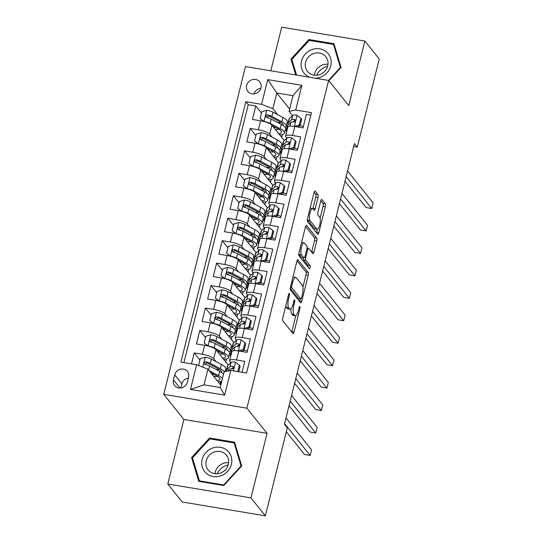 <?xml version="1.0" encoding="UTF-8"?>
<svg xmlns="http://www.w3.org/2000/svg" width="543" height="543" viewBox="0 0 543 543"><rect width="100%" height="100%" fill="white"/><g stroke="black" fill="none" stroke-linecap="round" stroke-linejoin="round"><path stroke-width="0.81" d="M289.392 293.437A1.643 0.489 99.5 0 0 289.276 293.363A1.643 0.489 99.5 0 0 288.611 294.489L282.774 317.899A2.342 0.699 99.5 0 0 282.788 320.811L292.955 333.497A2.342 0.699 99.5 0 0 293.118 333.606A2.342 0.699 99.5 0 0 294.068 332.004L299.906 308.587A1.643 0.489 99.5 0 0 299.899 306.551A1.643 0.489 99.5 0 0 299.784 306.476A1.643 0.489 99.5 0 0 299.118 307.603L298.358 310.63A7.5 2.226 99.5 0 1 295.317 315.768A7.5 2.226 99.5 0 1 294.795 315.429L293.946 314.37A7.5 2.226 99.5 0 1 293.899 305.057L294.652 302.03A1.643 0.489 99.5 0 0 294.645 299.994A1.643 0.489 99.5 0 0 294.53 299.919A1.643 0.489 99.5 0 0 293.865 301.046L293.105 304.073A7.5 2.226 99.5 0 1 290.064 309.211A7.5 2.226 99.5 0 1 289.541 308.872L288.693 307.813A7.5 2.226 99.5 0 1 288.645 298.501L289.399 295.473A1.643 0.489 99.5 0 0 289.392 293.437M246.61 85.455A7.636 7.045 -38.7 0 0 247.839 91.428A7.636 7.045 -38.7 0 0 255.244 93.661A7.636 7.045 -38.7 0 0 260.993 87.857A7.636 7.045 -38.7 0 0 259.764 81.878A7.636 7.045 -38.7 0 0 252.352 79.645A7.636 7.045 -38.7 0 0 246.61 85.455M317.988 197.591A2.342 0.699 99.5 0 0 317.974 194.686L315.123 191.122A2.342 0.699 99.5 0 0 314.954 191.021A2.342 0.699 99.5 0 0 314.003 192.622L307.521 218.625A2.342 0.699 99.5 0 0 307.535 221.537L317.709 234.223A2.342 0.699 99.5 0 0 317.872 234.332A2.342 0.699 99.5 0 0 318.822 232.73L325.305 206.727A2.342 0.699 99.5 0 0 325.291 203.815L321.843 199.512A2.342 0.699 99.5 0 0 321.68 199.41A2.342 0.699 99.5 0 0 320.73 201.012L317.954 212.143A2.342 0.699 99.5 0 0 317.967 215.048L319.678 217.186A6.265 1.867 99.5 0 1 319.895 224.184A6.265 1.867 99.5 0 1 317.173 229.261A6.265 1.867 99.5 0 1 316.739 228.97L310.046 220.621A6.265 1.867 99.5 0 1 309.822 213.616A6.265 1.867 99.5 0 1 312.544 208.539A6.265 1.867 99.5 0 1 312.985 208.831L314.098 210.222A2.342 0.699 99.5 0 0 314.261 210.331A2.342 0.699 99.5 0 0 315.211 208.722L317.988 197.591L315.741 197.218A2.342 0.699 99.5 0 0 315.727 194.313L314.098 192.283M348.776 105.573L364.869 41.03L379.258 58.99L357.287 147.105L354.409 143.515L284.437 424.144L287.315 427.735L265.351 515.85L250.961 497.89L267.054 433.348L246.909 408.207L328.63 80.439L348.776 105.573M298.032 259.656A2.342 0.699 99.5 0 0 297.869 259.554A2.342 0.699 99.5 0 0 296.919 261.156L290.437 287.159A2.342 0.699 99.5 0 0 290.451 290.071L300.618 302.756A2.342 0.699 99.5 0 0 300.781 302.865A2.342 0.699 99.5 0 0 301.732 301.263L308.214 275.26A2.342 0.699 99.5 0 0 308.2 272.348L297.679 259.602M298.976 252.895L305.465 226.893A2.342 0.699 99.5 0 1 306.415 225.284A2.342 0.699 99.5 0 1 306.578 225.393L316.745 238.085A2.342 0.699 99.5 0 1 316.759 240.99L313.983 252.122A2.342 0.699 99.5 0 1 313.033 253.724A2.342 0.699 99.5 0 1 312.87 253.615L308.75 248.47A2.342 0.699 99.5 0 0 308.587 248.361A2.342 0.699 99.5 0 0 307.63 249.97L305.79 257.355A2.342 0.699 99.5 0 0 305.811 260.26L310.101 265.622A1.643 0.489 99.5 0 1 310.162 267.448A1.643 0.489 99.5 0 1 309.449 268.778A1.643 0.489 99.5 0 1 309.334 268.704L298.996 255.801A2.342 0.699 99.5 0 1 298.976 252.895M261.488 113.087L255.787 105.966L252.427 119.44L260.626 120.804L258.393 129.784A9.55 2.342 14 0 1 269.681 134.162L272.043 137.107M255.889 135.54L250.187 128.419L246.827 141.886L255.034 143.257L252.794 152.237A9.55 2.342 14 0 1 264.088 156.608L266.443 159.554M250.296 157.986L244.588 150.866L241.228 164.339L249.434 165.71L247.194 174.69A9.55 2.342 14 0 1 258.488 179.061L260.85 182.007M244.696 180.439L238.995 173.319L235.635 186.785L243.834 188.156L241.601 197.136A9.55 2.342 14 0 1 252.889 201.514L255.251 204.453M239.096 202.885L233.395 195.765L230.035 209.238L238.241 210.609L236.001 219.589A9.55 2.342 14 0 1 247.296 223.96L249.651 226.906M233.504 225.338L227.795 218.218L224.435 231.691L232.642 233.056L230.402 242.035A9.55 2.342 14 0 1 241.696 246.413L244.058 249.359M227.904 247.784L222.202 240.671L218.843 254.138L227.042 255.509L224.809 264.489A9.55 2.342 14 0 1 236.096 268.86L238.458 271.805M222.304 270.238L216.603 263.117L213.243 276.591L221.449 277.955L219.209 286.935A9.55 2.342 14 0 1 230.504 291.313L232.859 294.258M216.711 292.691L211.003 285.57L207.643 299.037L215.849 300.408L213.609 309.388A9.55 2.342 14 0 1 224.904 313.759L227.266 316.705M211.112 315.137L205.403 308.017L202.05 321.49L210.25 322.861L208.017 331.841A9.55 2.342 14 0 1 219.304 336.212L221.666 339.158M205.512 337.59L199.81 330.47L196.451 343.936L204.657 345.307A9.55 2.342 14 0 1 215.951 349.685L228.27 365.059M242.056 372.322L244.784 361.36L236.578 359.989A9.55 2.342 14 0 0 229.621 360.552A9.55 2.342 14 0 0 229.893 361.366L230.863 362.575M229.621 360.552L231.861 351.572A9.55 2.342 14 0 1 238.818 351.009L247.024 352.38L250.384 338.913L242.178 337.542A9.55 2.342 14 0 0 235.214 338.106A9.55 2.342 14 0 0 235.492 338.913L236.463 340.128M235.214 338.106L237.454 329.126A9.55 2.342 -166 0 1 244.418 328.563L252.624 329.934L255.984 316.46L247.778 315.089A9.55 2.342 14 0 0 240.814 315.653A9.55 2.342 14 0 0 241.085 316.46L242.063 317.675M240.814 315.653L243.054 306.673A9.55 2.342 -166 0 1 250.018 306.109L258.217 307.481L261.577 294.007L253.371 292.643A9.55 2.342 14 0 0 246.413 293.206A9.55 2.342 14 0 0 246.685 294.014L247.656 295.229M246.413 293.206L248.653 284.227A9.55 2.342 -166 0 1 255.61 283.663L263.817 285.027L267.176 271.561L258.97 270.19A9.55 2.342 14 0 0 252.006 270.753A9.55 2.342 14 0 0 252.285 271.561L253.255 272.776M252.006 270.753L254.246 261.774A9.55 2.342 -166 0 1 261.21 261.21L269.416 262.581L272.776 249.108L264.57 247.737A9.55 2.342 14 0 0 257.606 248.3A9.55 2.342 14 0 0 257.877 249.115L258.855 250.33M257.606 248.3L259.846 239.32A9.55 2.342 -166 0 1 266.81 238.757L275.009 240.128L278.369 226.662L270.163 225.291A9.55 2.342 14 0 0 263.206 225.854A9.55 2.342 14 0 0 263.477 226.662L264.448 227.877M263.206 225.854L265.446 216.874A9.55 2.342 -166 0 1 272.403 216.311L280.609 217.682L283.969 204.209L275.763 202.838A9.55 2.342 14 0 0 268.805 203.401A9.55 2.342 14 0 0 269.077 204.216L270.047 205.424M268.805 203.401L271.038 194.421A9.55 2.342 -166 0 1 278.002 193.858L286.209 195.229L289.568 181.756L281.362 180.391A9.55 2.342 14 0 0 274.398 180.955A9.55 2.342 14 0 0 274.67 181.762L275.647 182.977M274.398 180.955L276.638 171.975A9.55 2.342 -166 0 1 283.602 171.412L291.801 172.776L295.161 159.309L286.962 157.938A9.55 2.342 14 0 0 279.998 158.502A9.55 2.342 14 0 0 280.269 159.309L281.24 160.524M279.998 158.502L282.238 149.522A9.55 2.342 -166 0 1 289.195 148.958L297.401 150.33L300.761 136.856L292.555 135.492A9.55 2.342 14 0 0 285.598 136.055A9.55 2.342 14 0 0 285.869 136.863L286.84 138.078M280.799 148.029L281.552 148.979M260.626 120.804A9.55 2.342 -166 0 1 271.921 125.182L284.24 140.556M275.199 170.482L275.959 171.425M255.034 143.257A9.55 2.342 -166 0 1 266.328 147.628L278.647 163.009M269.599 192.928L270.36 193.878M249.434 165.71A9.55 2.342 -166 0 1 260.728 170.081L273.048 185.455M264.007 215.381L264.76 216.324M243.834 188.156A9.55 2.342 -166 0 1 255.129 192.534L267.448 207.908M258.407 237.827L259.167 238.777M238.241 210.609A9.55 2.342 -166 0 1 249.536 214.98L261.855 230.361M252.807 260.28L253.567 261.231M232.642 233.056A9.55 2.342 -166 0 1 243.936 237.434L256.255 252.807M247.214 282.733L247.968 283.677M227.042 255.509A9.55 2.342 -166 0 1 238.336 259.88L250.656 275.26M241.615 305.18L242.375 306.13M221.449 277.955A9.55 2.342 -166 0 1 232.743 282.333L245.063 297.707M236.015 327.633L236.775 328.576M215.849 300.408A9.55 2.342 -166 0 1 227.144 304.779L239.463 320.16M230.422 350.079L231.175 351.029M210.25 322.861A9.55 2.342 -166 0 1 221.544 327.232L233.863 342.606M187.389 382.136L188.618 377.202A7.398 6.828 -38.7 0 0 187.423 371.412A7.398 6.828 -38.7 0 0 180.249 369.247A7.398 6.828 -38.7 0 0 174.683 374.874L173.448 379.815A7.398 6.828 -38.7 0 0 174.642 385.605A7.398 6.828 -38.7 0 0 181.817 387.77A7.398 6.828 -38.7 0 0 187.389 382.136M246.909 408.207L163.742 394.327L245.47 66.558L328.63 80.439M255.787 105.966L248.253 104.711L245.836 101.69L180.907 362.113L196.641 364.74L207.935 369.118L220.791 385.163M245.836 101.69L261.57 104.317L267.726 79.624L301.894 85.326L295.738 110.025L311.472 112.645L246.542 373.068L230.809 370.441L224.646 395.141L190.484 389.44L196.641 364.74M199.919 360.036L194.211 352.916L202.417 354.287A9.55 2.342 14 0 1 213.711 358.665L216.066 361.604M310.847 115.157L306.361 114.41L303.001 127.876L294.795 126.512A9.55 2.342 -166 0 0 287.831 127.076L285.598 136.055M199.81 330.47L208.017 331.841M205.403 308.017L213.609 309.388M211.003 285.57L219.209 286.935M216.603 263.117L224.809 264.489M222.202 240.671L230.402 242.035M227.795 218.218L236.001 219.589M233.395 195.765L241.601 197.136M238.995 173.319L247.194 174.69M244.588 150.866L252.794 152.237M250.187 128.419L258.393 129.784M248.253 104.711L183.948 362.622M194.211 352.916L191.482 363.878M289.636 109.021L276.781 92.975L272.864 108.695L277.643 114.654M286.392 125.582L287.152 126.526M207.935 369.118L204.012 384.831L220.2 387.532L224.116 371.819L230.809 370.441M267.054 433.348L183.887 419.467L167.794 484.01L250.961 497.89M167.794 484.01L182.183 501.97L265.351 515.85M364.869 41.03L281.702 27.15L270.821 70.787M183.887 419.467L163.742 394.327M353.663 146.501L357.287 147.105M292.439 115.625L289.046 111.396L292.969 95.677L276.781 92.975L267.726 79.624M220.125 384.335L220.852 381.424M231.135 351.212L230.375 350.269M225.725 361.882L226.451 358.971M236.728 328.766L235.967 327.816M231.325 339.436L232.051 336.524M242.327 306.313L241.567 305.37M236.918 316.983L237.644 314.071M247.927 283.86L247.167 282.917M242.517 294.537L243.244 291.625M253.52 261.414L252.76 260.464M248.117 272.084L248.843 269.172M259.12 238.961L258.359 238.017M253.71 249.637L254.436 246.719M264.719 216.514L263.959 215.564M259.31 227.184L260.036 224.273M270.312 194.061L269.552 193.118M264.909 204.731L265.636 201.82M275.912 171.615L275.152 170.665M270.502 182.285L271.228 179.373M281.512 149.162L280.751 148.212M276.102 159.832L276.828 156.92M295.738 110.025L289.046 111.396M272.864 108.695L261.57 104.317M287.104 126.709L286.344 125.766M281.702 137.386L282.428 134.474M204.012 384.831L190.484 389.44M220.2 387.532L224.646 395.141M301.894 85.326L292.969 95.677M188.414 378.03A7.398 6.828 -38.7 0 0 181.878 383.853L180.853 387.967M260.844 88.387A7.636 7.045 -38.7 0 0 253.954 93.898M241.703 465.948L234.576 442.192L209.53 438.011L191.604 457.586L198.731 481.342L223.777 485.523L241.703 465.948M328.882 80.751L341.052 67.454L333.931 43.705L308.886 39.524L290.96 59.099L295.711 74.941M192.908 459.208L191.604 457.586M210.297 438.968L209.53 438.011M309.653 40.474L308.886 39.524M292.263 60.714L290.96 59.099M285.822 305.668A7.5 2.226 99.5 0 0 286.446 307.433L288.693 307.813M290.064 309.211L287.817 308.838A7.5 2.226 99.5 0 1 287.295 308.492L286.446 307.433M290.987 308.797A7.5 2.226 99.5 0 0 291.7 313.997L293.946 314.37M295.317 315.768L293.071 315.395A7.5 2.226 99.5 0 1 292.548 315.049L291.7 313.997M291.727 331.97A2.342 0.699 99.5 0 0 291.822 331.624L295.792 315.687M302.919 287.111L305.967 274.88A2.342 0.699 99.5 0 0 305.953 271.975L297.014 260.816M299.39 301.229A2.342 0.699 99.5 0 0 299.485 300.883L300.001 298.826M291.829 285.72A1.643 0.489 99.5 0 0 291.842 287.756L300.768 298.901A1.643 0.489 99.5 0 0 300.883 298.976A1.643 0.489 99.5 0 0 301.548 297.849L302.342 294.652A7.5 2.226 99.5 0 0 302.295 285.346L296.193 277.731A7.5 2.226 99.5 0 0 295.67 277.392A7.5 2.226 99.5 0 0 292.629 282.53L291.829 285.72L290.838 285.557M298.765 298.562A1.643 0.489 99.5 0 1 298.636 298.596A1.643 0.489 99.5 0 1 298.521 298.521L290.254 288.204M295.67 277.392L293.424 277.011A7.5 2.226 99.5 0 0 292.942 277.093M305.56 226.546L314.499 237.705L316.745 238.085M311.641 252.088A2.342 0.699 99.5 0 0 311.736 251.742L314.512 240.617A2.342 0.699 99.5 0 0 314.499 237.705M303.381 257.857A2.342 0.699 99.5 0 0 303.557 259.887L307.854 265.242L310.101 265.622M307.935 266.959A1.643 0.489 99.5 0 0 307.854 265.242M304.467 243.128A6.265 1.867 99.5 0 0 304.032 242.843A6.265 1.867 99.5 0 0 301.311 247.92A6.265 1.867 99.5 0 0 301.528 254.918L303.89 257.864A2.342 0.699 99.5 0 0 304.053 257.973A2.342 0.699 99.5 0 0 305.003 256.364L306.843 248.986A2.342 0.699 99.5 0 0 306.829 246.074L304.467 243.128M304.032 242.843L301.786 242.47A6.265 1.867 99.5 0 0 301.575 242.47M298.847 253.527A6.265 1.867 99.5 0 0 299.281 254.545L301.528 254.918M304.053 257.973L301.806 257.592A2.342 0.699 99.5 0 1 301.636 257.491L299.281 254.545M312.87 208.702A2.342 0.699 99.5 0 0 312.965 208.349L315.741 197.218M312.544 208.539L310.297 208.166A6.265 1.867 99.5 0 0 310.134 208.166M307.386 219.311A6.265 1.867 99.5 0 0 307.8 220.241L310.046 220.621M317.173 229.261L314.926 228.881A6.265 1.867 99.5 0 1 314.492 228.596L307.8 220.241M320.105 218.184L323.058 206.347A2.342 0.699 99.5 0 0 323.037 203.442L320.825 200.672M316.481 232.696A2.342 0.699 99.5 0 0 316.576 232.35L317.343 229.261M210.827 372.729L216.352 375.668A15.156 3.72 14 0 1 219.949 379.252A15.156 3.72 14 0 1 217.152 380.616M209.164 370.645L218.625 375.681A18.258 4.48 14 0 1 222.454 378.478M221.802 381.111A18.258 4.48 14 0 1 218.069 381.77M198.663 365.527L200.252 358.679L205.308 357.185A6.326 1.554 14 0 1 211.363 359.106L221.429 364.455A18.258 4.48 14 0 1 225.759 368.778L225.046 371.629M219.372 369.45A15.156 3.72 14 0 1 215.971 369.437M224.368 371.765A18.258 4.48 -166 0 0 220.363 368.724L210.297 363.369A6.326 1.554 -166 0 0 206.001 361.821L205.037 361.91L204.222 363.002L204.412 363.885L205.329 364.516A6.326 1.554 14 0 1 209.625 366.063L219.691 371.419A18.258 4.48 14 0 1 223.519 374.215M212.028 374.222A18.258 4.48 -166 0 0 214.207 374.527M213.738 376.36A15.156 3.72 -166 0 0 217.641 376.414M204.996 364.394L206.829 362.853A3.224 0.794 14 0 1 208.023 363.355L218.089 368.704A15.156 3.72 14 0 1 221.687 372.294A15.156 3.72 14 0 1 221.585 372.539M212.116 373.414A15.156 3.72 14 0 1 211.281 373.292M237.773 371.609L239.368 365.208L235.431 362.215A6.326 1.554 -166 0 0 231.06 362.391L227.788 365.52A18.258 4.48 -166 0 0 227.408 366.131L226.35 370.401A18.258 4.48 -166 0 0 226.479 371.331M238.71 371.765L240.115 366.145L239.368 365.208M286.31 431.773L304.528 454.505L310.141 455.441L284.586 423.547M310.141 455.441L311.546 449.828L285.985 417.934M227.463 371.134L229.322 369.349A6.326 1.554 14 0 1 232.078 368.982L233.314 368.466L233.728 367.631L233.558 366.776L232.75 366.287A6.326 1.554 -166 0 0 229.994 366.654L226.723 369.783A18.258 4.48 -166 0 0 226.35 370.401M231.44 368.948L232.94 367.509A3.224 0.794 14 0 1 233.578 367.319L232.75 366.287M202.159 459.473A15.516 14.315 -38.7 0 0 213.127 476.503A15.516 14.315 -38.7 0 0 231.379 464.346A15.516 14.315 -38.7 0 0 220.41 447.317A15.516 14.315 -38.7 0 0 202.159 459.473M206.231 460.722A11.749 10.84 -38.7 0 0 208.125 469.912A11.749 10.84 -38.7 0 0 219.515 473.347A11.749 10.84 -38.7 0 0 228.352 464.414A11.749 10.84 -38.7 0 0 226.458 455.224A11.749 10.84 -38.7 0 0 215.069 451.783A11.749 10.84 -38.7 0 0 206.231 460.722M228.637 462.765A11.749 10.84 -38.7 0 0 215.299 472.037A11.749 10.84 -38.7 0 0 215.014 473.686M234.135 442.945L241.038 465.962L223.668 484.926L199.403 480.874L192.5 457.858L209.869 438.893L234.135 442.945L235.2 444.276M241.343 466.342L241.038 465.962M223.974 485.306L223.668 484.926M199.933 481.546L199.403 480.874M217.207 473.74A14.919 13.765 141.3 0 1 228.216 464.917M315.3 78.212A15.516 14.315 -38.7 0 0 329.927 68.255A15.516 14.315 -38.7 0 0 326.581 51.999A15.516 14.315 -38.7 0 0 305.288 54.008A15.516 14.315 -38.7 0 0 305.668 74.839A15.516 14.315 -38.7 0 0 309.802 77.296M308.729 72.721A11.749 10.84 -38.7 0 0 324.164 71.893A11.749 10.84 -38.7 0 0 325.814 56.73A11.749 10.84 -38.7 0 0 324.565 55.427A11.749 10.84 -38.7 0 0 309.13 56.255A11.749 10.84 -38.7 0 0 307.481 71.418A11.749 10.84 -38.7 0 0 308.729 72.721M296.566 75.083L291.856 59.37L309.225 40.406L333.49 44.451L340.393 67.468L328.535 80.418M334.556 45.788L333.49 44.451M340.692 67.848L340.393 67.468M316.562 75.246A14.919 13.765 141.3 0 1 327.572 66.422M327.992 64.278A11.749 10.84 -38.7 0 0 314.37 75.192M229.085 351.721A18.258 4.48 -166 0 0 230.293 350.595L231.352 346.325A18.258 4.48 14 0 0 227.022 342.009L216.956 336.653A6.326 1.554 14 0 0 210.908 334.732L205.851 336.232L204.175 342.966L208.112 345.959A6.326 1.554 14 0 1 214.159 347.88L224.225 353.228A18.258 4.48 14 0 1 228.555 357.552A18.258 4.48 14 0 1 223.668 359.317M216.426 350.276L221.951 353.215A15.156 3.72 14 0 1 225.549 356.799A15.156 3.72 14 0 1 222.745 358.17M224.972 347.004A15.156 3.72 14 0 1 221.564 346.984M207.575 345.918L204.175 342.966M230.293 350.595A18.258 4.48 -166 0 0 225.963 346.271L215.897 340.916A6.326 1.554 -166 0 0 211.6 339.368L210.636 339.463L209.822 340.556L210.093 341.547L210.928 342.063A6.326 1.554 14 0 1 215.225 343.61L225.291 348.966A18.258 4.48 14 0 1 229.621 353.289L228.555 357.552M217.628 351.776A18.258 4.48 -166 0 0 219.806 352.074M219.338 353.907A15.156 3.72 -166 0 0 223.234 353.961M210.596 341.941L212.428 340.407A3.224 0.794 14 0 1 213.616 340.902L223.689 346.258A15.156 3.72 14 0 1 227.279 349.841A15.156 3.72 14 0 1 227.178 350.086M217.716 350.961A15.156 3.72 14 0 1 216.874 350.839M234.685 329.275A18.258 4.48 -166 0 0 235.886 328.142L236.952 323.879A18.258 4.48 14 0 0 232.621 319.555L222.555 314.2A6.326 1.554 14 0 0 216.508 312.286L211.451 313.779L209.768 320.513L213.704 323.513A6.326 1.554 14 0 1 219.759 325.427L229.825 330.782A18.258 4.48 14 0 1 234.155 335.099A18.258 4.48 14 0 1 229.261 336.864M222.019 327.823L227.551 330.762A15.156 3.72 14 0 1 231.142 334.352A15.156 3.72 14 0 1 228.345 335.717M230.571 324.551A15.156 3.72 14 0 1 227.164 324.538M213.175 323.472L209.768 320.513M235.886 328.142A18.258 4.48 -166 0 0 231.556 323.825L221.49 318.469A6.326 1.554 -166 0 0 217.2 316.922L216.229 317.01L215.422 318.103L215.693 319.101L216.528 319.617A6.326 1.554 14 0 1 220.818 321.164L230.884 326.513A18.258 4.48 14 0 1 235.214 330.836L234.155 335.099M223.221 329.323A18.258 4.48 -166 0 0 225.406 329.621M224.931 331.461A15.156 3.72 -166 0 0 228.834 331.508M216.189 319.494L218.028 317.954A3.224 0.794 14 0 1 219.216 318.449L229.282 323.804A15.156 3.72 14 0 1 232.879 327.395A15.156 3.72 14 0 1 232.777 327.639M223.309 328.515A15.156 3.72 14 0 1 222.474 328.393M240.277 306.822A18.258 4.48 -166 0 0 241.486 305.695L242.551 301.426A18.258 4.48 14 0 0 238.221 297.109L228.155 291.754A6.326 1.554 14 0 0 222.101 289.833L217.044 291.326L215.367 298.066L219.304 301.06A6.326 1.554 14 0 1 225.352 302.98L235.418 308.329A18.258 4.48 14 0 1 239.748 312.653A18.258 4.48 14 0 1 234.861 314.417M227.619 305.376L233.144 308.315A15.156 3.72 14 0 1 236.741 311.899A15.156 3.72 14 0 1 233.945 313.27M236.164 302.098A15.156 3.72 14 0 1 232.764 302.084M218.775 301.019L215.367 298.066M241.486 305.695A18.258 4.48 -166 0 0 237.155 301.372L227.089 296.016A6.326 1.554 -166 0 0 222.793 294.469L221.829 294.557L221.015 295.65L221.205 296.532L222.121 297.164A6.326 1.554 14 0 1 226.417 298.711L236.483 304.066A18.258 4.48 14 0 1 240.814 308.383L239.748 312.653M228.82 306.876A18.258 4.48 -166 0 0 230.999 307.175M230.531 309.008A15.156 3.72 -166 0 0 234.433 309.062M221.788 297.041L223.621 295.507A3.224 0.794 14 0 1 224.816 296.003L234.881 301.358A15.156 3.72 14 0 1 238.479 304.942A15.156 3.72 14 0 1 238.377 305.186M228.908 306.062A15.156 3.72 14 0 1 228.074 305.94M245.877 284.369A18.258 4.48 -166 0 0 247.085 283.242L248.144 278.98A18.258 4.48 14 0 0 243.814 274.656L233.748 269.301A6.326 1.554 14 0 0 227.7 267.387L222.644 268.88L220.967 275.613L224.904 278.613A6.326 1.554 14 0 1 230.951 280.527L241.017 285.883A18.258 4.48 14 0 1 245.348 290.2A18.258 4.48 14 0 1 240.461 291.964M233.219 282.923L238.744 285.862A15.156 3.72 14 0 1 242.341 289.453A15.156 3.72 14 0 1 239.538 290.817M241.764 279.652A15.156 3.72 14 0 1 238.357 279.638M224.374 278.573L220.967 275.613M247.085 283.242A18.258 4.48 -166 0 0 242.755 278.919L232.689 273.57A6.326 1.554 -166 0 0 228.393 272.023L227.429 272.111L226.614 273.204L226.886 274.195L227.721 274.717A6.326 1.554 14 0 1 232.017 276.265L242.083 281.613A18.258 4.48 14 0 1 246.413 285.937L245.348 290.2M234.42 284.423A18.258 4.48 -166 0 0 236.599 284.722M236.13 286.561A15.156 3.72 -166 0 0 240.026 286.609M227.388 274.595L229.221 273.054A3.224 0.794 14 0 1 230.408 273.55L240.481 278.905A15.156 3.72 14 0 1 244.072 282.489A15.156 3.72 14 0 1 243.97 282.74M234.508 283.609A15.156 3.72 14 0 1 233.666 283.487M238.384 350.941L243.284 349.495L244.961 342.755L241.024 339.762A6.326 1.554 -166 0 0 236.66 339.938L233.388 343.067A18.258 4.48 -166 0 0 233.008 343.685L231.942 347.948A18.258 4.48 -166 0 0 232.356 349.353M244.14 349.991A15.156 3.72 -166 0 0 247.357 351.043M231.366 353.547L230.585 354.294A18.258 4.48 -166 0 0 230.212 354.912A18.258 4.48 -166 0 0 230.666 356.371M243.284 349.495L244.031 350.425L245.707 343.692L244.961 342.755M244.031 350.425L240.888 351.355M289.032 405.73L310.121 432.052L315.741 432.995L290.186 401.094M315.741 432.995L317.139 427.382L291.584 395.487M230.212 354.912L231.277 350.642A18.258 4.48 14 0 1 231.651 350.025L234.922 346.902A6.326 1.554 14 0 1 237.678 346.529L238.913 346.013L239.32 345.178L239.076 344.221L238.35 343.834A6.326 1.554 -166 0 0 235.594 344.208L232.323 347.337A18.258 4.48 -166 0 0 231.942 347.948M237.04 346.502L238.54 345.063A3.224 0.794 14 0 1 239.178 344.866L238.35 343.834M243.983 328.488L248.884 327.042L250.561 320.309L246.624 317.316A6.326 1.554 -166 0 0 242.253 317.492L238.981 320.621A18.258 4.48 -166 0 0 238.608 321.232L237.542 325.501A18.258 4.48 -166 0 0 237.956 326.9M249.739 327.538A15.156 3.72 -166 0 0 252.957 328.59M236.965 331.094L236.185 331.841A18.258 4.48 -166 0 0 235.805 332.459A18.258 4.48 -166 0 0 236.259 333.918M248.884 327.042L249.631 327.979L251.307 321.239L250.561 320.309M249.631 327.979L246.488 328.909M294.625 383.283L315.721 409.605L321.341 410.542L295.786 378.647M321.341 410.542L322.739 404.929L297.184 373.034M235.805 332.459L236.87 328.189A18.258 4.48 14 0 1 237.25 327.578L240.522 324.449A6.326 1.554 14 0 1 243.278 324.076L244.513 323.567L244.92 322.732L244.75 321.877L243.95 321.388A6.326 1.554 -166 0 0 241.194 321.755L237.922 324.884A18.258 4.48 -166 0 0 237.542 325.501M242.633 324.049L244.14 322.61A3.224 0.794 14 0 1 244.778 322.42L243.95 321.388M249.576 306.042L254.477 304.589L256.16 297.856L252.224 294.863A6.326 1.554 -166 0 0 247.852 295.039L244.581 298.168A18.258 4.48 -166 0 0 244.201 298.786L243.142 303.048A18.258 4.48 -166 0 0 243.549 304.453M255.339 305.085A15.156 3.72 -166 0 0 258.556 306.143M242.565 308.648L241.784 309.395A18.258 4.48 -166 0 0 241.404 310.005A18.258 4.48 -166 0 0 241.859 311.465M254.477 304.589L255.224 305.526L256.907 298.793L256.16 297.856M255.224 305.526L252.081 306.456M300.225 360.83L321.32 387.152L326.934 388.089L301.379 356.194M326.934 388.089L328.339 382.482L302.777 350.581M241.404 310.005L242.47 305.743A18.258 4.48 14 0 1 242.843 305.125L246.115 302.003A6.326 1.554 14 0 1 248.87 301.63L250.106 301.114L250.52 300.279L250.275 299.322L249.542 298.935A6.326 1.554 -166 0 0 246.787 299.308L243.515 302.431A18.258 4.48 -166 0 0 243.142 303.048M248.232 301.596L249.732 300.164A3.224 0.794 14 0 1 250.371 299.967L249.542 298.935M255.176 283.589L260.077 282.143L261.753 275.41L257.816 272.41A6.326 1.554 -166 0 0 253.452 272.593L250.18 275.715A18.258 4.48 -166 0 0 249.8 276.333L248.735 280.595A18.258 4.48 -166 0 0 249.149 282M260.932 282.638A15.156 3.72 -166 0 0 264.149 283.69M248.158 286.195L247.377 286.942A18.258 4.48 -166 0 0 247.004 287.559A18.258 4.48 -166 0 0 247.459 289.019M260.077 282.143L260.823 283.073L262.507 276.339L261.753 275.41M260.823 283.073L257.681 284.003M305.824 338.377L326.913 364.706L332.533 365.643L306.978 333.748M332.533 365.643L333.931 360.029L308.376 328.135M247.004 287.559L248.07 283.29A18.258 4.48 14 0 1 248.443 282.679L251.714 279.55A6.326 1.554 14 0 1 254.47 279.177L255.705 278.661L256.113 277.833L255.95 276.978L255.142 276.482A6.326 1.554 -166 0 0 252.386 276.855L249.115 279.984A18.258 4.48 -166 0 0 248.735 280.595M253.832 279.15L255.332 277.711A3.224 0.794 14 0 1 255.97 277.521L255.142 276.482M251.477 261.923A18.258 4.48 -166 0 0 252.678 260.789L253.744 256.527A18.258 4.48 14 0 0 249.413 252.203L239.348 246.855A6.326 1.554 14 0 0 233.3 244.934L228.243 246.427L226.56 253.167L230.497 256.16A6.326 1.554 14 0 1 236.551 258.074L246.617 263.43A18.258 4.48 14 0 1 250.947 267.753A18.258 4.48 14 0 1 246.06 269.518M238.811 260.477L244.343 263.416A15.156 3.72 14 0 1 247.934 267A15.156 3.72 14 0 1 245.137 268.371M247.364 257.199A15.156 3.72 14 0 1 243.956 257.185M229.967 256.12L226.56 253.167M252.678 260.789A18.258 4.48 -166 0 0 248.348 256.472L238.282 251.117A6.326 1.554 -166 0 0 233.992 249.57L233.022 249.658L232.214 250.751L232.485 251.748L233.32 252.264A6.326 1.554 14 0 1 237.61 253.812L247.676 259.167A18.258 4.48 14 0 1 252.006 263.484L250.947 267.753M240.013 261.977A18.258 4.48 -166 0 0 242.198 262.276M241.723 264.108A15.156 3.72 -166 0 0 245.626 264.163M232.981 252.142L234.82 250.601A3.224 0.794 14 0 1 236.008 251.104L246.074 256.452A15.156 3.72 14 0 1 249.671 260.043A15.156 3.72 14 0 1 249.57 260.287M240.101 261.163A15.156 3.72 14 0 1 239.266 261.04M260.776 261.142L265.676 259.69L267.353 252.957L263.416 249.963A6.326 1.554 -166 0 0 259.045 250.14L255.773 253.269A18.258 4.48 -166 0 0 255.4 253.88L254.334 258.149A18.258 4.48 -166 0 0 254.748 259.554M266.532 260.185A15.156 3.72 -166 0 0 269.749 261.237M253.757 263.749L252.977 264.495A18.258 4.48 -166 0 0 252.604 265.106A18.258 4.48 -166 0 0 253.052 266.565M265.676 259.69L266.423 260.626L268.099 253.893L267.353 252.957M266.423 260.626L263.28 261.556M311.417 315.931L332.513 342.253L338.133 343.19L312.578 311.295M338.133 343.19L339.531 337.576L313.976 305.682M252.604 265.106L253.662 260.844A18.258 4.48 14 0 1 254.043 260.226L257.314 257.097A6.326 1.554 14 0 1 260.07 256.73L261.305 256.215L261.712 255.38L261.543 254.524L260.742 254.036A6.326 1.554 -166 0 0 257.986 254.409L254.715 257.531A18.258 4.48 -166 0 0 254.334 258.149M259.425 256.696L260.932 255.264A3.224 0.794 14 0 1 261.57 255.067L260.742 254.036M257.07 239.47A18.258 4.48 -166 0 0 258.278 238.343L259.344 234.074A18.258 4.48 14 0 0 255.013 229.757L244.947 224.402A6.326 1.554 14 0 0 238.893 222.487L233.843 223.981L232.16 230.714L236.096 233.707A6.326 1.554 14 0 1 242.144 235.628L252.21 240.983A18.258 4.48 14 0 1 256.54 245.3A18.258 4.48 14 0 1 251.653 247.065M244.411 238.024L249.936 240.963A15.156 3.72 14 0 1 253.533 244.554A15.156 3.72 14 0 1 250.737 245.918M252.957 234.752A15.156 3.72 14 0 1 249.556 234.739M235.567 233.673L232.16 230.714M258.278 238.343A18.258 4.48 -166 0 0 253.948 234.019L243.882 228.671A6.326 1.554 -166 0 0 239.585 227.117L238.621 227.212L237.807 228.304L237.997 229.18L238.913 229.811A6.326 1.554 14 0 1 243.21 231.359L253.276 236.714A18.258 4.48 14 0 1 257.606 241.038L256.54 245.3M245.612 239.524A18.258 4.48 -166 0 0 247.791 239.823M247.323 241.655A15.156 3.72 -166 0 0 251.226 241.71M238.581 229.689L240.413 228.155A3.224 0.794 14 0 1 241.608 228.651L251.674 234.006A15.156 3.72 14 0 1 255.271 237.59A15.156 3.72 14 0 1 255.169 237.834M245.701 238.71A15.156 3.72 14 0 1 244.866 238.587M266.369 238.689L271.269 237.243L272.953 230.504L269.016 227.51A6.326 1.554 -166 0 0 264.645 227.693L261.373 230.816A18.258 4.48 -166 0 0 261 231.433L259.934 235.696A18.258 4.48 -166 0 0 260.341 237.101M272.131 237.739A15.156 3.72 -166 0 0 275.349 238.791M259.357 241.296L258.577 242.042A18.258 4.48 -166 0 0 258.196 242.66A18.258 4.48 -166 0 0 258.651 244.119M271.269 237.243L272.016 238.173L273.699 231.44L272.953 230.504M272.016 238.173L268.873 239.103M317.017 293.478L338.113 319.807L343.726 320.743L318.171 288.849M343.726 320.743L345.131 315.13L319.569 283.236M258.196 242.66L259.262 238.391A18.258 4.48 14 0 1 259.635 237.78L262.907 234.651A6.326 1.554 14 0 1 265.663 234.277L266.898 233.761L267.312 232.933L267.068 231.97L266.335 231.583A6.326 1.554 -166 0 0 263.579 231.956L260.307 235.085A18.258 4.48 -166 0 0 259.934 235.696M265.025 234.25L266.532 232.811A3.224 0.794 14 0 1 267.163 232.621L266.335 231.583M262.669 217.024A18.258 4.48 -166 0 0 263.878 215.89L264.936 211.627A18.258 4.48 14 0 0 260.606 207.304L250.54 201.955A6.326 1.554 14 0 0 244.493 200.034L239.436 201.528L237.759 208.261L241.696 211.261A6.326 1.554 14 0 1 247.744 213.175L257.81 218.53A18.258 4.48 14 0 1 262.14 222.854A18.258 4.48 14 0 1 257.253 224.612M250.011 215.578L255.536 218.517A15.156 3.72 14 0 1 259.133 222.101A15.156 3.72 14 0 1 256.33 223.465M258.556 212.299A15.156 3.72 14 0 1 255.149 212.286M241.167 211.22L237.759 208.261M263.878 215.89A18.258 4.48 -166 0 0 259.547 211.573L249.481 206.218A6.326 1.554 -166 0 0 245.185 204.67L244.221 204.759L243.407 205.851L243.678 206.849L244.513 207.365A6.326 1.554 14 0 1 248.809 208.912L258.875 214.268A18.258 4.48 14 0 1 263.206 218.585L262.14 222.854M251.212 217.071A18.258 4.48 -166 0 0 253.391 217.376M252.923 219.209A15.156 3.72 -166 0 0 256.819 219.257M244.18 207.243L246.013 205.702A3.224 0.794 14 0 1 247.201 206.204L257.273 211.553A15.156 3.72 14 0 1 260.864 215.143A15.156 3.72 14 0 1 260.762 215.388M251.3 216.263A15.156 3.72 14 0 1 250.459 216.141M271.968 216.243L276.869 214.79L278.545 208.057L274.615 205.064A6.326 1.554 -166 0 0 270.244 205.24L266.973 208.369A18.258 4.48 -166 0 0 266.593 208.98L265.534 213.25A18.258 4.48 -166 0 0 265.941 214.648M277.724 215.286A15.156 3.72 -166 0 0 280.941 216.338M264.95 218.849L264.169 219.589A18.258 4.48 -166 0 0 263.796 220.207A18.258 4.48 -166 0 0 264.251 221.666M276.869 214.79L277.616 215.727L279.299 208.987L278.545 208.057M277.616 215.727L274.473 216.657M322.617 271.032L343.705 297.354L349.325 298.29L323.771 266.396M349.325 298.29L350.724 292.677L325.169 260.783M263.796 220.207L264.862 215.944A18.258 4.48 14 0 1 265.235 215.327L268.507 212.198A6.326 1.554 14 0 1 271.262 211.831L272.498 211.315L272.905 210.48L272.742 209.625L271.934 209.136A6.326 1.554 -166 0 0 269.179 209.503L265.907 212.632A18.258 4.48 -166 0 0 265.534 213.25M270.624 211.797L272.124 210.358A3.224 0.794 14 0 1 272.762 210.168L271.934 209.136M268.269 194.57A18.258 4.48 -166 0 0 269.471 193.444L270.536 189.174A18.258 4.48 14 0 0 266.206 184.858L256.14 179.502A6.326 1.554 14 0 0 250.092 177.581L245.036 179.081L243.352 185.815L247.289 188.808A6.326 1.554 14 0 1 253.343 190.729L263.409 196.077A18.258 4.48 14 0 1 267.74 200.401A18.258 4.48 14 0 1 262.853 202.166M255.604 193.125L261.135 196.064A15.156 3.72 14 0 1 264.726 199.648A15.156 3.72 14 0 1 261.93 201.019M264.156 189.846A15.156 3.72 14 0 1 260.749 189.833M246.76 188.767L243.352 185.815M269.471 193.444A18.258 4.48 -166 0 0 265.14 189.12L255.074 183.765A6.326 1.554 -166 0 0 250.785 182.217L249.821 182.312L249.006 183.398L249.278 184.396L250.113 184.912A6.326 1.554 14 0 1 254.402 186.459L264.468 191.815A18.258 4.48 14 0 1 268.805 196.138L267.74 200.401M256.805 194.625A18.258 4.48 -166 0 0 258.991 194.923M258.516 196.756A15.156 3.72 -166 0 0 262.418 196.81M249.773 184.79L251.613 183.256A3.224 0.794 14 0 1 252.8 183.751L262.866 189.107A15.156 3.72 14 0 1 266.464 192.69A15.156 3.72 14 0 1 266.362 192.935M256.893 193.81A15.156 3.72 14 0 1 256.058 193.688M277.568 193.79L282.469 192.344L284.145 185.604L280.208 182.611A6.326 1.554 -166 0 0 275.837 182.787L272.566 185.916A18.258 4.48 -166 0 0 272.192 186.534L271.127 190.797A18.258 4.48 -166 0 0 271.541 192.202M283.324 192.833A15.156 3.72 -166 0 0 286.541 193.892M270.55 196.396L269.769 197.143A18.258 4.48 -166 0 0 269.396 197.754A18.258 4.48 -166 0 0 269.844 199.213M282.469 192.344L283.215 193.274L284.892 186.541L284.145 185.604M283.215 193.274L280.073 194.204M328.21 248.579L349.305 274.901L354.925 275.844L329.37 243.943M354.925 275.844L356.323 270.231L330.768 238.336M269.396 197.754L270.455 193.491A18.258 4.48 14 0 1 270.835 192.874L274.106 189.751A6.326 1.554 14 0 1 276.862 189.378L278.097 188.862L278.505 188.027L278.26 187.07L277.534 186.683A6.326 1.554 -166 0 0 274.778 187.057L271.507 190.179A18.258 4.48 -166 0 0 271.127 190.797M276.217 189.351L277.724 187.912A3.224 0.794 14 0 1 278.362 187.715L277.534 186.683M273.862 172.124A18.258 4.48 -166 0 0 275.07 170.991L276.136 166.728A18.258 4.48 14 0 0 271.805 162.405L261.74 157.049A6.326 1.554 14 0 0 255.685 155.135L250.635 156.628L248.952 163.362L252.889 166.362A6.326 1.554 14 0 1 258.936 168.276L269.002 173.631A18.258 4.48 14 0 1 273.333 177.948A18.258 4.48 14 0 1 268.446 179.713M261.203 170.672L266.728 173.611A15.156 3.72 14 0 1 270.326 177.201A15.156 3.72 14 0 1 267.529 178.566M269.749 167.4A15.156 3.72 14 0 1 266.348 167.387M252.359 166.321L248.952 163.362M275.07 170.991A18.258 4.48 -166 0 0 270.74 166.667L260.674 161.319A6.326 1.554 -166 0 0 256.377 159.771L255.414 159.859L254.599 160.952L254.877 161.95L255.712 162.466A6.326 1.554 14 0 1 260.002 164.013L270.068 169.362A18.258 4.48 14 0 1 274.398 173.685L273.333 177.948M262.405 172.172A18.258 4.48 -166 0 0 264.584 172.47M264.115 174.31A15.156 3.72 -166 0 0 268.018 174.357M255.373 162.343L257.206 160.803A3.224 0.794 14 0 1 258.4 161.298L268.466 166.653A15.156 3.72 14 0 1 272.063 170.237A15.156 3.72 14 0 1 271.962 170.488M262.493 171.364A15.156 3.72 14 0 1 261.658 171.242M279.462 149.671A18.258 4.48 -166 0 0 280.67 148.538L281.729 144.275A18.258 4.48 14 0 0 277.398 139.951L267.332 134.603A6.326 1.554 14 0 0 261.285 132.682L256.228 134.175L254.552 140.915L258.488 143.909A6.326 1.554 14 0 1 264.536 145.829L274.602 151.178A18.258 4.48 14 0 1 278.932 155.502A18.258 4.48 14 0 1 274.045 157.266M266.803 148.225L272.328 151.164A15.156 3.72 14 0 1 275.925 154.748A15.156 3.72 14 0 1 273.122 156.119M275.349 144.947A15.156 3.72 14 0 1 271.941 144.933M257.959 143.868L254.552 140.915M280.67 148.538A18.258 4.48 -166 0 0 276.339 144.221L266.274 138.865A6.326 1.554 -166 0 0 261.977 137.318L261.013 137.406L260.199 138.499L260.47 139.497L261.305 140.013A6.326 1.554 14 0 1 265.602 141.56L275.668 146.915A18.258 4.48 14 0 1 279.998 151.232L278.932 155.502M268.004 149.725A18.258 4.48 -166 0 0 270.183 150.024M269.715 151.857A15.156 3.72 -166 0 0 273.611 151.911M260.973 139.89L262.805 138.35A3.224 0.794 14 0 1 263.993 138.852L274.066 144.2A15.156 3.72 14 0 1 277.656 147.791A15.156 3.72 14 0 1 277.554 148.035M268.093 148.911A15.156 3.72 14 0 1 267.251 148.789M283.161 171.337L288.061 169.891L289.745 163.158L285.808 160.158A6.326 1.554 -166 0 0 281.437 160.341L278.165 163.463A18.258 4.48 -166 0 0 277.792 164.081L276.726 168.344A18.258 4.48 -166 0 0 277.134 169.749M288.924 170.387A15.156 3.72 -166 0 0 292.141 171.439M276.149 173.943L275.369 174.69A18.258 4.48 -166 0 0 274.989 175.308A18.258 4.48 -166 0 0 275.444 176.767M288.061 169.891L288.808 170.828L290.491 164.088L289.745 163.158M288.808 170.828L285.666 171.758M333.809 226.126L354.905 252.454L360.518 253.391L334.963 221.496M360.518 253.391L361.923 247.778L336.368 215.883M274.989 175.308L276.054 171.038A18.258 4.48 14 0 1 276.428 170.427L279.699 167.298A6.326 1.554 14 0 1 282.455 166.925L283.69 166.416L284.104 165.581L283.86 164.617L283.127 164.23A6.326 1.554 -166 0 0 280.371 164.604L277.1 167.733A18.258 4.48 -166 0 0 276.726 168.344M281.817 166.898L283.324 165.459A3.224 0.794 14 0 1 283.955 165.269L283.127 164.23M288.761 148.891L293.661 147.438L295.338 140.705L291.408 137.712A6.326 1.554 -166 0 0 287.037 137.888L283.765 141.017A18.258 4.48 -166 0 0 283.385 141.628L282.326 145.897A18.258 4.48 -166 0 0 282.733 147.302M294.516 147.934A15.156 3.72 -166 0 0 297.734 148.986M281.742 151.497L280.962 152.244A18.258 4.48 -166 0 0 280.588 152.854A18.258 4.48 -166 0 0 281.043 154.314M293.661 147.438L294.408 148.375L296.091 141.642L295.338 140.705M294.408 148.375L291.265 149.305M339.409 203.679L360.498 230.001L366.118 230.938L340.563 199.043M366.118 230.938L367.516 225.325L341.961 193.43M280.588 152.854L281.654 148.592A18.258 4.48 14 0 1 282.027 147.974L285.299 144.852A6.326 1.554 14 0 1 288.055 144.479L289.29 143.963L289.697 143.128L289.534 142.28L288.727 141.784A6.326 1.554 -166 0 0 285.971 142.157L282.699 145.28A18.258 4.48 -166 0 0 282.326 145.897M287.417 144.445L288.917 143.013A3.224 0.794 14 0 1 289.555 142.816L288.727 141.784M285.061 127.218A18.258 4.48 -166 0 0 286.263 126.091L287.328 121.822A18.258 4.48 14 0 0 282.998 117.505L272.932 112.15A6.326 1.554 14 0 0 266.885 110.236L261.828 111.729L260.145 118.462L264.081 121.456A6.326 1.554 14 0 1 270.136 123.376L280.202 128.732A18.258 4.48 14 0 1 284.532 133.049A18.258 4.48 14 0 1 279.645 134.813M272.396 125.772L277.928 128.711A15.156 3.72 14 0 1 281.518 132.302A15.156 3.72 14 0 1 278.722 133.666M280.948 122.501A15.156 3.72 14 0 1 277.541 122.487M263.552 121.422L260.145 118.462M286.263 126.091A18.258 4.48 -166 0 0 281.932 121.768L271.867 116.419A6.326 1.554 -166 0 0 267.577 114.872L266.613 114.96L265.798 116.053L266.07 117.044L266.905 117.559A6.326 1.554 14 0 1 271.195 119.114L281.26 124.462A18.258 4.48 14 0 1 285.598 128.786L284.532 133.049M273.597 127.272A18.258 4.48 -166 0 0 275.783 127.571M275.308 129.41A15.156 3.72 -166 0 0 279.211 129.458M266.565 117.437L268.405 115.903A3.224 0.794 14 0 1 269.593 116.399L279.659 121.754A15.156 3.72 14 0 1 283.256 125.338A15.156 3.72 14 0 1 283.154 125.589M273.692 126.458A15.156 3.72 14 0 1 272.851 126.336M294.36 126.438L299.261 124.992L300.937 118.259L297.001 115.259A6.326 1.554 -166 0 0 292.629 115.442L289.358 118.564A18.258 4.48 -166 0 0 288.985 119.182L287.919 123.444A18.258 4.48 -166 0 0 288.333 124.849M300.116 125.487A15.156 3.72 -166 0 0 303.333 126.539M287.342 129.044L286.561 129.791A18.258 4.48 -166 0 0 286.188 130.408A18.258 4.48 -166 0 0 286.636 131.868M299.261 124.992L300.007 125.922L301.684 119.188L300.937 118.259M300.007 125.922L296.865 126.852M345.002 181.226L366.097 207.555L371.717 208.492L346.162 176.597M371.717 208.492L373.116 202.878L347.561 170.984M286.188 130.408L287.247 126.139A18.258 4.48 14 0 1 287.627 125.528L290.899 122.399A6.326 1.554 14 0 1 293.654 122.026L294.89 121.51L295.297 120.682L295.053 119.718L294.326 119.331A6.326 1.554 -166 0 0 291.571 119.704L288.299 122.833A18.258 4.48 -166 0 0 287.919 123.444M293.01 121.999L294.516 120.56A3.224 0.794 14 0 1 295.154 120.37L294.326 119.331M271.921 125.182L269.681 134.162M266.328 147.628L264.088 156.608M260.728 170.081L258.488 179.061M255.129 192.534L252.889 201.514M249.536 214.98L247.296 223.96M243.936 237.434L241.696 246.413M238.336 259.88L236.096 268.86M232.743 282.333L230.504 291.313M227.144 304.779L224.904 313.759M221.544 327.232L219.304 336.212M215.951 349.685L213.711 358.665M238.818 351.009L236.578 359.989M294.795 126.512L292.555 135.492M289.195 148.958L286.962 157.938M283.602 171.412L281.362 180.391M278.002 193.858L275.763 202.838M272.403 216.311L270.163 225.291M266.81 238.757L264.57 247.737M261.21 261.21L258.97 270.19M255.61 283.663L253.371 292.643M250.018 306.109L247.778 315.089M244.418 328.563L242.178 337.542M204.657 345.307L202.417 354.287M180.032 388.028L173.448 379.815M181.878 383.853L174.683 374.874M287.647 298.338L288.645 298.501M287.295 308.492L289.541 308.872M293.654 301.867L294.652 302.03M292.887 304.894L293.899 305.057M292.548 315.049L294.795 315.429M298.908 308.424L299.906 308.587M291.822 331.624L294.068 332.004M288.401 295.311L289.399 295.473M305.953 271.975L308.2 272.348M305.967 274.88L308.214 275.26M299.485 300.883L301.732 301.263M290.356 287.512L291.842 287.756M298.521 298.521L300.768 298.901M291.632 282.36L292.629 282.53M306.225 225.331L306.578 225.393M314.512 240.617L316.759 240.99M311.736 251.742L313.983 252.122M306.639 249.8L307.63 249.97M304.738 257.178L305.79 257.355M303.557 259.887L305.811 260.26M301.636 257.491L303.89 257.864M312.965 208.349L315.211 208.722M314.492 228.596L316.739 228.97M321.49 199.457L321.843 199.512M323.037 203.442L325.291 203.815M323.058 206.347L325.305 206.727M316.576 232.35L318.822 232.73M314.764 191.068L315.123 191.122M315.727 194.313L317.974 194.686M205.186 357.226L202.722 367.095M219.691 371.419L218.625 375.681M221.429 364.455L220.363 368.724M209.625 366.063L208.641 370M211.363 359.106L210.297 363.369M206.829 362.853L206.001 361.821M233.388 370.876L235.526 362.29M226.723 369.783L227.788 365.52M229.994 366.654L231.06 362.391M228.956 370.821L229.322 369.349M210.779 334.773L208.01 345.884M225.291 348.966L224.225 353.228M227.022 342.009L225.963 346.271M215.225 343.61L214.159 347.88M216.956 336.653L215.897 340.916M212.428 340.407L211.6 339.368M216.379 312.32L213.609 323.438M230.884 326.513L229.825 330.782M232.621 319.555L231.556 323.825M220.818 321.164L219.759 325.427M222.555 314.2L221.49 318.469M218.028 317.954L217.2 316.922M221.978 289.874L219.202 300.985M236.483 304.066L235.418 308.329M238.221 297.109L237.155 301.372M226.417 298.711L225.352 302.98M228.155 291.754L227.089 296.016M223.621 295.507L222.793 294.469M227.571 267.421L224.802 278.532M242.083 281.613L241.017 285.883M243.814 274.656L242.755 278.919M232.017 276.265L230.951 280.527M233.748 269.301L232.689 273.57M229.221 273.054L228.393 272.023M238.357 350.934L241.126 339.837M232.323 347.337L233.388 343.067M230.585 354.294L231.651 350.025M235.594 344.208L236.66 339.938M233.979 350.676L234.922 346.902M243.956 328.488L246.726 317.39M237.922 324.884L238.981 320.621M236.185 331.841L237.25 327.578M241.194 321.755L242.253 317.492M239.578 328.23L240.522 324.449M249.556 306.035L252.319 294.937M243.515 302.431L244.581 298.168M241.784 309.395L242.843 305.125M246.787 299.308L247.852 295.039M245.178 305.777L246.115 302.003M255.149 283.589L257.918 272.484M249.115 279.984L250.18 275.715M247.377 286.942L248.443 282.679M252.386 276.855L253.452 272.593M250.771 283.324L251.714 279.55M233.171 244.974L230.402 256.086M247.676 259.167L246.617 263.43M249.413 252.203L248.348 256.472M237.61 253.812L236.551 258.074M239.348 246.855L238.282 251.117M234.82 250.601L233.992 249.57M260.749 261.135L263.518 250.038M254.715 257.531L255.773 253.269M252.977 264.495L254.043 260.226M257.986 254.409L259.045 250.14M256.371 260.878L257.314 257.097M238.771 222.521L235.995 233.633M253.276 236.714L252.21 240.983M255.013 229.757L253.948 234.019M243.21 231.359L242.144 235.628M244.947 224.402L243.882 228.671M240.413 228.155L239.585 227.117M266.348 238.689L269.111 227.585M260.307 235.085L261.373 230.816M258.577 242.042L259.635 237.78M263.579 231.956L264.645 227.693M261.97 238.425L262.907 234.651M244.364 200.068L241.594 211.186M258.875 214.268L257.81 218.53M260.606 207.304L259.547 211.573M248.809 208.912L247.744 213.175M250.54 201.955L249.481 206.218M246.013 205.702L245.185 204.67M271.941 216.236L274.71 205.139M265.907 212.632L266.973 208.369M264.169 219.589L265.235 215.327M269.179 209.503L270.244 205.24M267.563 215.978L268.507 212.198M249.963 177.622L247.194 188.733M264.468 191.815L263.409 196.077M266.206 184.858L265.14 189.12M254.402 186.459L253.343 190.729M256.14 179.502L255.074 183.765M251.613 183.256L250.785 182.217M277.541 193.783L280.31 182.686M271.507 190.179L272.566 185.916M269.769 197.143L270.835 192.874M274.778 187.057L275.837 182.787M273.163 193.525L274.106 189.751M255.563 155.169L252.787 166.287M270.068 169.362L269.002 173.631M271.805 162.405L270.74 166.667M260.002 164.013L258.936 168.276M261.74 157.049L260.674 161.319M257.206 160.803L256.377 159.771M261.156 132.723L258.387 143.834M275.668 146.915L274.602 151.178M277.398 139.951L276.339 144.221M265.602 141.56L264.536 145.829M267.332 134.603L266.274 138.865M262.805 138.35L261.977 137.318M283.141 171.337L285.903 160.233M277.1 167.733L278.165 163.463M275.369 174.69L276.428 170.427M280.371 164.604L281.437 160.341M278.763 171.079L279.699 167.298M288.733 148.884L291.503 137.786M282.699 145.28L283.765 141.017M280.962 152.244L282.027 147.974M285.971 142.157L287.037 137.888M284.356 148.626L285.299 144.852M266.756 110.27L263.986 121.381M281.26 124.462L280.202 128.732M282.998 117.505L281.932 121.768M271.195 119.114L270.136 123.376M272.932 112.15L271.867 116.419M268.405 115.903L267.577 114.872M294.333 126.438L297.102 115.333M288.299 122.833L289.358 118.564M286.561 129.791L287.627 125.528M291.571 119.704L292.629 115.442M289.955 126.173L290.899 122.399M298.636 298.596L300.883 298.976M307.005 248.103L308.587 248.361"/></g></svg>
